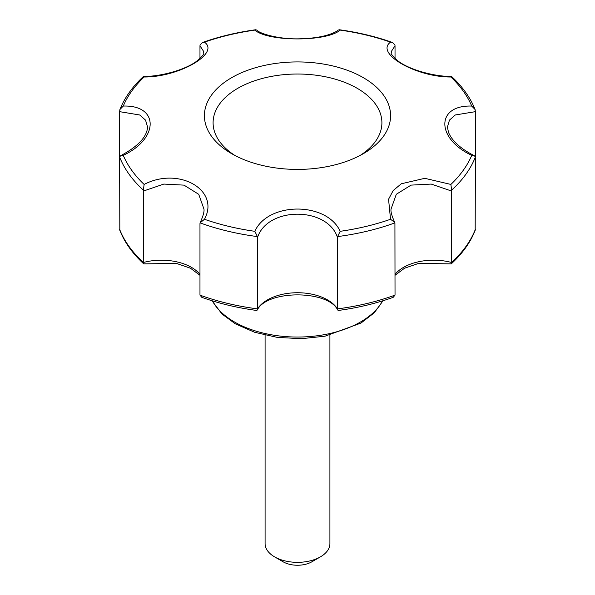 <?xml version="1.0" encoding="UTF-8"?>
<svg xmlns="http://www.w3.org/2000/svg" width="595" height="595" viewBox="0 0 595 595"><rect width="100%" height="100%" fill="white"/><g stroke="black" fill="none" stroke-linecap="round" stroke-linejoin="round"><path stroke-width="0.89" d="M337.477 237.45L337.477 308.887A182.338 105.27 0 0 0 395.028 295.12L394.924 222.88A182.338 105.27 180 0 1 337.596 236.587L337.477 237.45C327.391 206.517 267.728 206.376 257.523 237.45L257.404 236.587A182.338 105.27 180 0 1 200.076 222.88L200.292 222.351C203.207 215.896 204.42 211.463 203.951 209.046L198.723 194.312L184.004 185.134L163.818 184.071L143.44 191.047L143.752 263.875L176.477 263.429L190.482 268.226L199.972 275.314M143.44 191.047L143.373 190.147A182.338 105.27 180 0 1 119.632 157.043L119.818 230.302C124.586 242.381 132.559 253.574 143.752 263.875M119.632 157.043L120.666 155.689L123.254 155.355C159.177 138.613 159.081 104.832 123.254 106.074A179.392 103.575 180 0 1 144.116 77C179.021 77.201 220.351 53.282 204.464 42.156A179.392 103.575 180 0 1 254.824 30.114C268.271 41.873 326.819 41.843 340.176 30.114A179.392 103.575 180 0 1 390.536 42.156C374.634 53.334 416.106 77.216 450.884 77A179.392 103.575 180 0 1 471.746 106.074L475.093 109.525L475.398 111.659L455.324 114.969L449.463 120.108L447.418 127.077L448.518 132.432C452.222 141.112 460.828 148.862 474.334 155.689L471.746 155.355C435.919 138.687 435.823 104.854 471.746 106.074M120.666 155.689C137.951 146.496 146.92 136.954 147.582 127.077L145.544 120.123L139.691 114.984L119.602 111.659L119.907 109.525L123.254 106.074M143.373 190.147L144.116 184.428C178.894 166.295 220.366 190.14 204.464 219.272L200.076 222.88L199.972 223.683L199.972 295.12L201.824 297.336C218.826 303.443 237.048 307.808 256.482 310.434L257.256 310.069L257.523 308.887L257.523 237.45M199.972 295.12A182.338 105.27 0 0 0 257.523 308.887A42.543 24.566 0 0 1 297.5 292.733A42.543 24.566 0 0 1 337.477 308.887L337.744 310.069L338.518 310.434C357.952 307.808 376.174 303.443 393.176 297.336L395.028 295.12M475.398 111.659L475.368 157.043A182.338 105.27 180 0 1 451.627 190.147L451.248 263.875L418.523 263.429L404.518 268.226L395.028 275.314M475.398 157.816L475.182 230.302C470.414 242.381 462.441 253.574 451.248 263.875M451.56 191.047L431.241 184.078L411.063 185.112L396.315 194.275L391.049 209.046C390.58 211.463 391.793 215.896 394.708 222.351L390.536 219.272L388.557 199.251L393.183 190.541L401.29 183.773L424.778 178.321L450.884 184.428L451.627 190.147M119.907 109.525C124.638 97.669 132.462 86.677 143.388 76.532L143.484 76.495C161.133 76.532 185.105 69.846 196.521 61.33C207.365 51.869 202.412 53.929 203.951 51.906L199.972 45.793L200.076 44.915L202.523 42.483C219.079 36.6 236.795 32.353 255.664 29.75L256.705 30.055C259.74 33.856 280.312 39.694 300.817 38.772C310.999 38.474 319.79 37.269 327.183 35.15C336.071 32.375 337.863 30.375 338.295 30.055L339.336 29.75C358.205 32.353 375.921 36.6 392.477 42.483L394.924 44.915L395.028 45.793L391.049 51.906C392.298 53.513 387.895 51.758 397.966 60.958C409.167 69.615 433.599 76.547 451.516 76.495L450.884 77M395.028 45.793L395.028 58.503M475.368 157.043L474.334 155.689M257.404 236.587L254.824 231.314C268.181 201.675 326.729 201.593 340.176 231.314L337.596 236.587M363.322 153.674A93.088 53.743 180 0 1 231.671 153.674A93.088 53.743 180 0 1 231.678 77.67A93.088 53.743 180 0 1 363.322 77.67A93.088 53.743 180 0 1 363.329 153.674A93.088 53.743 180 0 1 363.322 153.674M475.093 109.525C470.362 97.669 462.538 86.677 451.612 76.532L451.516 76.495M392.477 42.483L390.536 42.156M255.664 29.75L254.824 30.114M339.336 29.75L340.176 30.114M143.484 76.495L144.116 77M119.602 111.659L119.602 183.096M265.087 335.156L265.087 543.629A32.413 18.713 0 0 0 274.578 556.861A32.413 18.713 0 0 0 320.422 556.861A32.413 18.713 0 0 0 329.913 543.629L329.913 335.156M283.175 561.821L274.578 556.861L283.175 561.821A20.26 11.699 0 0 0 311.825 561.821L320.422 556.861M360.109 155.444A84.408 48.738 0 0 0 355.669 87.443A84.408 48.738 0 0 0 237.814 88.298A84.408 48.738 0 0 0 234.891 155.444M199.972 45.793L199.972 58.503M202.523 42.483L204.464 42.156M212.378 300.862A89.138 51.468 0 0 0 234.467 321.969A89.138 51.468 0 0 0 382.622 300.862M119.602 229.254A182.338 105.27 0 0 0 143.44 262.484A42.543 24.566 0 0 1 199.972 274.377M475.398 229.254A182.338 105.27 0 0 1 451.56 262.484A42.543 24.566 0 0 0 395.028 274.377M471.746 155.355A179.392 103.575 180 0 1 450.884 184.428M144.116 184.428A179.392 103.575 180 0 1 123.254 155.355M254.824 231.314A179.392 103.575 180 0 1 204.464 219.272M390.536 219.272A179.392 103.575 180 0 1 340.176 231.314M383.009 300.735L374.27 312.791L360.934 323.092L325.019 336.19L301.278 338.704L277.255 337.38L254.727 332.308L235.308 323.821L222.009 314.041L211.991 300.735M337.744 310.069C328.113 289.825 266.887 289.825 257.256 310.069"/></g></svg>
